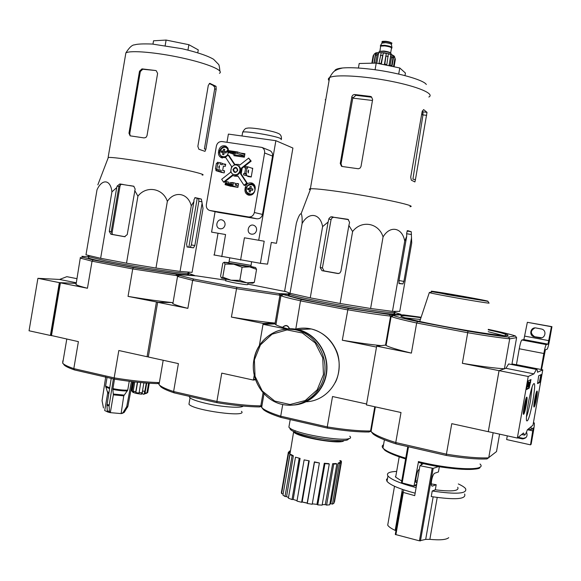 <?xml version="1.0" encoding="UTF-8"?>
<svg xmlns="http://www.w3.org/2000/svg" width="581" height="581" viewBox="0 0 581 581"><rect width="100%" height="100%" fill="white"/><g stroke="black" fill="none" stroke-linecap="round" stroke-linejoin="round"><path stroke-width="0.87" d="M517.344 438.052L528.223 376.481L533.946 373.873L536.357 369.422C537.004 369.102 537.396 370.046 537.527 372.239L542.777 369.843L532.988 425.161L527.345 429.809C526.226 432.976 525.318 434.755 524.607 435.154L523.496 432.983L517.344 438.052L488.309 431.668L499.064 370.642L528.223 376.481M536.539 398.384C535.609 403.33 534.818 406.199 534.157 406.983C532.908 407.956 535.893 391.274 537.011 391.013C537.49 391.173 537.331 393.635 536.539 398.384M526.313 404.993C525.311 410.331 524.432 413.432 523.67 414.304C522.232 415.393 525.442 397.44 526.749 397.113C527.308 397.259 527.163 399.888 526.313 404.993M532.922 400.723C530.032 415.633 527.911 422.285 526.575 420.68C525.449 416.831 530.148 390.519 533.024 384.593C535.232 381.114 535.203 386.488 532.922 400.723M526.662 389.488L528.216 380.882L530.998 379.531L529.146 388.173L526.655 389.488M537.578 383.605L538.667 375.798L541.318 374.505L539.938 382.334L537.578 383.613M499.064 370.642L505.898 368.289L533.946 373.873M505.898 368.289L508.636 363.946L509.355 364.084M511.977 363.909L516.189 364.737L514.904 365.18L516.444 364.65L542.777 369.843M532.087 387.113L530.54 400.447C529.226 407.659 527.882 413.113 526.502 416.824M530.497 379.778L530.09 382.283L530.664 382.4M526.618 389.103L528.572 388.057L530.09 382.283M528.376 386.873L529.218 382.131L528.376 386.873M529.218 382.131L528.565 382.051L527.73 386.793L528.311 386.91M528.565 382.051L529.146 382.167M540.846 374.738L539.4 382.225L537.519 383.242M524.454 407.383L525.326 407.564L524.302 409.91L525.122 403.824L525.994 401.333L526.095 403.207L525.326 407.564L526.095 403.207L525.318 403.047M526.48 398.602L526.713 398.864C526.684 402.923 525.885 407.375 524.323 412.227C522.384 416.722 525.144 399.249 526.48 398.602M525.987 399.481L525.82 401.297M524.178 410.012L523.67 411.755M534.905 400.592L535.653 400.745L534.752 402.923L535.537 397.23L536.314 394.935L536.372 396.7L535.653 400.745L536.372 396.7L535.704 396.562M536.764 392.4L536.953 392.603C536.888 396.431 536.14 400.607 534.716 405.131C533.046 408.988 535.631 392.916 536.764 392.4M541.005 369.494L543.838 353.495C544.796 348.36 545.617 345.397 546.285 344.606L547.992 344.148L551.42 326.725L551.95 326.66L549.495 340.539C548.558 345.542 547.767 348.44 547.113 349.217L545.392 349.747L541.536 369.603M516.444 364.65L519.247 348.767C520.213 343.669 521.077 340.742 521.854 339.979L523.873 339.587L547.992 344.148L523.888 339.58L527.345 322.302L551.42 326.725M534.484 336.907L539.64 337.873C545.072 339.137 547.208 330.618 541.841 329.1L536.06 327.989C530.576 326.74 528.543 335.382 533.99 336.784L534.593 336.675C530.192 333.509 530.308 330.589 534.941 327.916M527.345 322.302L551.95 326.66M541.739 337.793L535.086 336.791M533.285 423.476L534.106 422.815C534.578 423.004 534.411 425.539 533.59 430.412L531.143 444.247L530.518 444.843L533.184 427.906L531.252 429.526L531.063 426.752M526.016 437.551L523.292 438.357L518.23 437.319M507.3 435.844L506.639 439.563L530.518 444.843M517.548 437.878L522.639 438.916C526.626 438.234 527.904 435.961 526.473 432.104M76.227 283.412L59.349 282.62L37.91 278.328L29.05 330.771L50.402 335.462L51.026 335.433L59.966 282.649L75.966 283.397M59.349 282.62L50.402 335.462M69.299 277.159L66.844 276.672L59.582 279.454L37.91 278.328M76.329 282.787L59.582 279.454M437.21 497.489L429.86 539.342C440.035 540.315 446.331 539.756 448.735 537.665M429.86 539.342L425.691 539.386L419.431 540.831L395.305 534.469L402.677 492.216M388.224 522.217L387.709 525.166C388.718 526.778 391.202 528.521 395.167 530.409L402.357 489.369M438.677 466.55L433.186 468.366L419.961 465.708L414.711 495.644L402.691 492.252L404.056 489.943M464.626 493.988C466.587 499.239 455.46 500.103 431.247 496.566L432.22 491.003C456.434 494.554 467.552 493.763 465.57 488.628C464.43 487.198 462.011 485.636 458.322 483.944M439.359 466.666L438.43 471.954L434.98 473.145C432.322 473.377 429.679 486.987 432.489 486.072L436.193 484.714L435.3 489.812L432.22 491.003M395.748 476.645L395.363 476.66M387.556 478.236L386.452 479.623L387.011 481.351C390.294 485.12 399.67 489.057 415.146 493.16M396.663 471.416C389.059 471.728 386.162 473.246 387.955 475.977C391.245 479.666 400.636 483.545 416.119 487.612M396.089 474.699L395.661 477.132L401.754 481.032M414.689 485.513L416.41 485.977M416.098 482.564L416.301 482.608C414.638 483.269 417.02 470.457 418.698 469.709L419.329 469.317M479.267 467.473C476.224 471.554 445.605 469.114 418.356 462.367L414.021 485.963L416.73 484.126M407.768 446.6L401.435 482.753L414.021 485.963M417.085 482.114L416.301 482.608M417.267 481.075L415.749 480.719M499.587 434.145L496.508 451.575L487.023 458.925C477.357 459.389 463.725 458.22 446.135 455.424L396.14 443.928C384.404 440.202 376.728 436.89 373.111 433.985L370.562 430.913L374.781 406.751M421.123 317.27L403.664 314.895L392.284 315.047L393.257 315.461C396.874 316.812 404.972 318.838 417.543 321.547L416.657 322.992L467.741 332.717C486.014 335.803 500.001 337.837 509.704 338.825L516.611 337.641L515.383 335.963L508.513 337.053L509.704 338.825L504.417 368.797L499.035 370.656L488.28 431.69L451.764 423.665L446.404 454.182L395.755 442.548L401.006 412.517L366.422 404.913L376.662 346.16L385.53 345.107L390.57 316.217L392.284 315.047M499.035 370.656L462.367 363.314L467.974 331.119L417.543 321.547M467.974 331.119C485.563 334.09 499.079 336.065 508.513 337.053M515.383 335.963C510.706 334.373 501.664 332.172 488.258 329.354M511.861 364.585L516.611 337.641M446.135 455.424L446.404 454.182C464.669 457.102 478.78 458.315 488.723 457.828L493.146 432.736M376.662 346.16L411.392 353.11L416.657 322.992C403.664 320.182 395.305 318.068 391.601 316.66L390.57 316.217M411.392 353.11C397.796 349.827 389.35 347.271 386.075 345.448L385.53 345.107M504.417 368.797C494.656 368.187 480.64 366.357 462.367 363.314M255.517 379.633L253.556 379.204L254.26 375.123L253.403 380.083L221.76 373.133L216.887 401.471L173.61 391.536L174.22 392.872L216.945 402.698L216.887 401.471C234.245 404.274 248.886 405.749 260.804 405.879L262.423 408.203C265.306 410.549 271.342 413.207 280.536 416.17L327.473 426.948C345.165 429.787 359.494 431.131 370.467 430.979L371.971 432.351C375.675 435.322 383.605 438.72 395.755 442.548L396.14 443.928M456.405 295.99L473.718 298.663L444.356 293.623L456.405 295.99M421.145 464.974L421.472 463.115M435.3 489.812C452.003 491.853 459.484 491.003 457.741 487.256M431.284 483.929L436.193 484.714M419.961 465.708L423.447 463.565M406.729 236.213L404.725 241.13C402.393 227.621 390.142 224.927 383.068 236.932C378.805 222.908 361.505 219.712 352.602 231.543L348.876 225.428L349.595 222.37L348.077 219.415L347.482 219.24L330.771 216.829L329.028 218.427L328.105 222.036L322.6 226.597C320.269 213.104 308.569 211.615 302.091 223.576C302.309 218.478 302.004 215.152 301.169 213.605C299.76 213.91 298.155 217.127 296.354 223.235L284.639 291.081L290.035 293.311L310.261 297.857L340.11 303.493L370.605 308.496L392.465 311.365L399.772 311.358L411.711 242.967L411.239 231.717L407.513 230.606L406.656 233.097L406.729 236.213L398.936 280.855L399.111 283.564L402.88 283.942L403.897 281.407L411.551 237.578M302.142 502.02L307.226 503.139M302.12 502.028L307.233 503.175M261.937 407.768L263.469 409.67C266.28 411.965 272.126 414.558 281.015 417.441L327.386 428.11C344.468 430.841 358.346 432.133 369.008 431.995L370.816 431.269M295.787 329.093L300.5 300.784C290.616 298.627 284.225 296.993 281.349 295.882L279.948 295.133L281.473 294.073L301.423 299.505L348.193 308.38L389.502 314.524L400.984 314.386L395.029 312.513M281.473 294.073L289.316 294.422M289.258 294.763C287.885 294.836 287.827 295.148 289.098 295.693C293.833 297.799 323.203 303.907 351.904 308.649C380.671 313.428 399.568 315.338 393.954 313.108M389.502 314.524L390.505 316.108C379.756 314.887 365.536 312.781 347.837 309.796L342.303 340.219L376.503 347.075L366.582 403.998L332.521 396.525L327.256 426.817M392.255 316.187L390.505 316.108M279.948 295.133L275.103 323.08C263.338 321.983 248.77 319.978 231.405 317.073L263.178 323.435L259.366 345.557L263.026 324.321L274.958 323.944L279.919 295.206L236.293 288.663L192.66 280.354L187.859 308.358L157.647 302.309L148.3 356.995L178.396 363.604L173.61 391.536C166.587 389.226 161.946 387.142 159.702 385.283L159.02 384.637L163.188 360.264M370.627 430.891L371.208 430.659M370.467 430.979L369.008 431.995M216.945 402.698C233.678 405.393 247.826 406.802 259.387 406.94L260.804 405.879L263.07 392.785L260.804 405.879L261.951 405.618M300.66 300.914L347.583 309.847M263.026 324.321L286.237 328.977M280.725 416.134L282.736 404.499M381.18 345.622C370.634 344.591 357.671 342.79 342.303 340.219M287.682 328.831C281.618 327.161 277.696 325.81 275.917 324.772L274.958 323.944M347.837 309.796L348.193 308.38M301.423 299.505L300.5 300.784M327.386 428.11L327.473 426.948M280.536 416.17L281.015 417.441M289.781 427.95L290.151 429.083C294.066 435.597 349.965 444.734 348.346 438.611M289.229 425.198L288.895 427.151C293.761 434.661 358.397 444.211 349.784 436.208M332.455 504.119L330.8 503.698L338.2 463.093L339.609 462.447L340.945 462.767L333.886 503.306L332.455 504.119L339.544 463.413L338.2 463.093M329.877 503.981L330.8 503.698M329.739 504.795L326.602 505.1L325.266 504.598L332.659 463.703L335.767 463.529L336.857 463.899L329.739 504.795M322.208 504.642L325.266 504.598M322.128 505.136L317.756 504.882L316.957 504.366L324.278 463.275L328.628 463.616L329.282 463.979L322.128 505.136M312.287 503.85L316.957 504.366M312.215 504.257L307.313 503.473L307.196 503.037L314.379 461.873L319.39 462.963L312.215 504.257M309.223 460.835L304.124 459.891L309.223 460.835L302.178 501.999L307.196 503.037M302.178 501.999L301.612 502.296L296.971 501.105L304.124 459.891M300.094 458.416L295.504 457.182L300.094 458.416L293.202 499.449L297.044 500.669M293.202 499.449L292.032 499.558L288.401 498.164L295.504 457.182M293.347 455.802L292.083 455.7L289.992 454.487L291.248 454.589L293.347 455.802L286.586 496.602L288.503 497.583M286.586 496.602L285.01 496.501L282.947 495.128L289.992 454.487M283.165 493.872L281.596 493.618L281.386 492.47L288.35 452.294M339.798 460.588L341.011 460.784L341.49 461.786L334.467 502.107L334.104 502.049M293.282 431.182L293.623 431.857C296.855 437.34 343.117 445.206 343.952 440.42M286.44 474.997L289.992 453.412L289.745 452.446L288.358 452.221L288.604 453.187L281.596 493.618M308.78 461.016L301.612 502.296M319.39 462.963L314.488 462.171L307.313 503.473M329.282 463.979L324.924 463.645L317.756 504.882M324.924 463.645L324.278 463.275M336.857 463.899L333.741 464.074L326.602 505.1M333.741 464.074L332.659 463.703M340.945 462.767L339.544 463.413M341.49 461.786L340.11 461.561M290.369 451.582L289.171 451.299L288.997 452.323M289.171 451.299L290.5 450.776M289.992 453.412L288.604 453.187M292.083 455.7L285.01 496.501M299.157 458.46L292.032 499.558M290.151 293.39C288.169 293.39 287.893 293.695 289.338 294.306L289.505 294.371C294.647 296.492 323.777 302.505 352.159 307.211C380.599 311.932 399.474 313.907 394.346 311.808M302.091 223.576L290.035 293.311M322.6 226.597L310.261 297.857M328.105 222.036L320.211 267.594L321.99 270.673L337.844 273.535L339.82 273.07L340.916 271.283L348.876 225.428M352.602 231.543L340.11 303.493M383.068 236.932L370.605 308.496M404.725 241.13L392.465 311.365M421.777 113.629L422.903 115.285L422.983 111.85L422.314 110.906M422.903 115.285L412.902 179.202L415.444 179.573L427.013 112.351L423.622 109.584L422.111 111.719L410.702 177.132L411.312 180.154L414.907 181.947L415.444 179.573M342.013 166.464L341.032 163.849L352.79 98.116L372.465 100.477M370.351 96.402L354.425 94.507L353.066 94.957L351.948 96.395L340.255 163.501L341.512 166.282L342.224 166.5L358.412 168.773L360.104 168.076L361.012 166.478L372.632 99.525L371.448 96.816L370.351 96.402L371.47 97.201L355.87 95.313L352.79 98.116M426.323 84.492C423.542 79.67 394.448 71.717 368.456 68.936C357.569 67.752 348.963 67.432 342.637 67.977C337.481 68.471 334.859 69.488 334.765 71.013M348.513 219.64L333.676 217.279L332.107 217.817L331.061 219.611L322.426 267.87L324.045 270.913L338.636 273.549M310.225 189.849C308.976 189.275 309.027 188.919 310.363 188.781L310.639 188.76C314.539 188.556 323.842 189.5 338.549 191.577C374.607 196.647 419.162 206.211 409.961 206.698M404.979 75.603L405.429 73.039L399.772 67.97L398.711 74.063M399.772 67.97L376.234 63.097L359.203 63.496L358.412 68.042M376.234 63.097L375.079 69.764M298.823 404.013C314.771 400.578 326.936 384.578 326.675 367.09C326.522 349.595 314.023 333.523 298.06 329.892L287.777 329.115M293.485 405.044C310.842 404.202 325.832 388.638 326.885 370.024C328.098 351.418 315.171 333.458 298.133 329.609C292.911 328.418 287.718 328.432 282.562 329.645M391.921 47.322L391.463 44.693C391.333 43.895 389.328 43.219 385.45 42.689L381.848 43.19M391.993 47.729C391.841 46.77 389.401 45.964 384.687 45.303L380.584 45.427L380.323 45.899M391.456 48.325L391.834 48.165C392.044 47.206 389.64 46.371 384.629 45.652L380.373 45.855L380.599 46.567M391.02 54.374L391.1 53.924C391.311 52.951 388.798 52.087 383.569 51.331L379.124 51.52L379.052 51.97M372.334 63.191L373.663 55.515L374.317 54.011L375.682 52.936L373.91 63.155M376.03 63.104L374.208 63.017L375.566 55.188L377.178 52.675L375.682 52.936M375.682 62.988L377.047 55.144L378.659 52.624L376.822 63.22M381.027 63.38L383.293 52.958L381.427 63.721L379.001 63.162L381.267 52.748L378.659 52.624M386.3 53.437L384.433 64.201L386.452 64.622L384.854 63.99L386.3 53.437L383.293 52.958M386.873 64.411L388.319 53.859L390.904 54.556L391.529 57.432L392.988 57.94L392.364 55.064L393.816 55.791L395.341 59.313L394.397 56.328L392.066 54.781C391.049 54.069 383.126 52.508 383.126 52.675L376.837 52.704M395.32 59.465L394.092 66.793M390.904 54.556L389.038 65.304L391.623 65.776L390.171 65.275L391.529 57.432M391.623 65.776L392.988 57.94M394.041 66.786L395.341 59.313M393.482 66.67L394.84 58.855M371.847 63.198L373.125 55.805L373.663 55.515M384.854 63.99L384.433 64.201M390.171 65.275L389.038 65.304M393.816 55.791L391.979 66.357M379.001 63.162L381.427 63.721M286.193 291.72L247.847 284.116M231.405 317.073L236.808 287.239L278.96 293.587L288.757 294.03M236.808 287.239L193.727 279.062L179.456 275.387L178.309 274.537L196.923 275.917L225.842 280.202M193.727 279.062L192.66 280.354L177.895 276.527L176.755 275.626L178.309 274.537M280.02 295.206L282.141 295.293M278.96 293.587L279.919 295.206M259.387 406.94L260.992 406.562M261.159 406.526L261.82 406.373M159.484 385.094L160.799 386.793C162.985 388.602 167.459 390.628 174.22 392.872M263.178 323.435L275.103 323.08M255.546 379.734L253.403 380.083M157.647 302.309L172.15 302.563L158.257 302.323L128.045 296.383L132.722 268.945L133.347 267.601L93.185 259.976L82.349 257.143L81.87 256.279L88.581 256.904M62.842 360.794L62.697 363.198L63.278 363.757C65.021 365.209 68.529 366.829 73.809 368.623L114.159 377.882C131.03 380.62 145.802 382.182 158.46 382.574L159.02 384.637M187.859 308.358C179.856 306.376 174.859 304.8 172.877 303.645L172.15 302.563C159.622 301.27 144.923 299.215 128.045 296.383M239.837 280.376L246.867 282.816L254.311 282.395L252.713 283.208L246.867 282.816L231.035 280.202L239.837 280.376L242.095 267.216L233.78 264.217L225.021 264.094L224.143 262.234L222.799 263.215L220.591 276.084L221.426 278.038L222.77 277.181L231.035 280.202L221.412 278.03M225.733 280.812L232.444 282.497C242.35 284.262 247.462 284.959 247.767 284.574L248.043 282.976M225.704 280.979L226.009 279.207M255.596 267.58L256.555 269.373L249.612 266.875L242.095 267.216M254.311 282.395L256.555 269.373M222.77 277.181L225.021 264.094M229.045 261.61L251.072 265.394L251.558 261.937M251.05 265.495L250.839 266.708L228.791 263.033L229.749 258.146M228.849 262.699L224.143 262.234L233.78 264.217L249.612 266.875L255.531 267.529L250.883 266.476M267.558 264.159L260.397 263.324L264.202 241.209L258.712 240.265L275.866 140.689L292.904 148.039L276.462 243.323L271.305 242.43L267.558 264.159M213.866 254.928L260.397 263.324M250.948 176.965L243.49 174.859L251.253 176.849M247.542 168.199L247.891 166.827L244.942 166.391L244.703 167.8L245.61 168.105M245.276 173.683L243.73 173.45L243.49 174.859M245.64 167.938L244.703 167.8M247.521 168.199L246.998 168.018L246.024 173.683L246.547 173.85L246.438 175.302M220.039 164.118L222.167 164.808L220.039 164.118L220.279 162.716L222.407 163.414L222.167 164.808M218.427 163.878L217.207 163.334L217.381 162.288L220.279 162.716M218.492 163.522L216.393 163.326L215.435 168.94L216.045 169.231L215.943 170.676L218.841 171.112L223.373 172.768M217.737 163.646L216.778 169.253L217.41 169.819L219.081 169.717L218.841 171.112M219.081 169.717L221.216 170.386L220.976 171.773M237.927 187.322L230.918 185.484L230.359 184.584L231.165 184.075L225.973 183.269L225.167 183.778L226.299 184.845L225.123 184.671L225.246 183.916M225.283 183.698L225.66 181.512L226.953 181.708L226.67 183.378M232.894 185.884L233.439 182.717L235.516 183.327L235.218 185.078L238.159 185.927M231.841 184.264L232.139 182.514L233.439 182.717M228.82 183.712L229.059 182.325L226.953 181.708M232.102 182.739L230.512 182.492L232.066 182.942M229.909 186.022L237.912 187.387L238.537 183.734L236.612 183.436L238.493 183.988M236.612 183.436L236.278 185.383M220.896 172.201L224.208 172.898L224.564 170.821L222.654 170.531L224.513 171.112M222.654 170.531L223.424 166.035L225.334 166.319L225.689 164.241L222.683 163.791M247.905 175.992L247.818 176.493L251.224 177.009L252.728 168.279L251.682 168.12M245.284 187.372L244.986 189.115C244.695 191.875 245.712 193.822 248.036 194.947C251.486 195.761 253.766 194.337 254.885 190.67L255.182 188.919C255.473 186.196 254.485 184.257 252.212 183.117C248.726 182.252 246.417 183.669 245.284 187.372L246.191 187.634M228.58 150.632L227.788 147.879L225.74 146.071C222.269 145.127 219.952 146.535 218.79 150.29L218.492 152.019C218.202 154.662 219.139 156.55 221.317 157.676L225.566 157.349M227.156 155.897L228.384 152.382M234.099 154.43L233.882 155.679L244.34 157.204L244.935 153.718L240.614 153.094M222.029 141.553C219.088 141.459 217.2 142.962 216.379 146.056L206.342 204.643C206.059 207.424 207.09 209.342 209.443 210.402L248.574 216.953C251.58 217.12 253.505 215.645 254.355 212.508L264.602 152.977C264.892 150.421 263.992 148.569 261.908 147.414L222.029 141.553M234.586 176.137L238.043 176.246M223.532 182.078L232.458 175.077L233.794 175.883L237.811 175.89L243.991 185.252L244.645 185.448L247.353 183.335L241.173 173.988L242.168 168.192L241.514 167.974L250.534 160.901L248.661 158.09L239.655 165.171L238.406 164.408L234.296 164.372L228.159 155.098L225.479 157.219L231.601 166.493L230.606 172.274L221.695 179.275L223.532 182.078L224.215 182.274L232.937 175.433M234.717 164.227L228.834 155.338L228.159 155.098M239.822 165.04L238.333 164.379M242.168 168.192L251.174 161.126L248.661 158.09M230.512 182.492L230.265 183.937M244.499 156.26L235.574 154.96L226.83 151.83L227.825 151.503L234.855 152.52L237.113 153.319L237.353 151.902L234.993 151.728L234.855 152.52M227.825 151.503L227.963 150.711L227.069 150.414L226.83 151.83L237.113 153.319L244.543 156.02M227.963 150.711L234.993 151.728M227.069 150.414L237.353 151.902L244.783 154.626M241.173 173.988L240.512 173.777L241.514 167.974M243.991 185.252L246.707 183.138L240.512 173.777M246.707 183.138L247.353 183.335M250.534 160.901L251.174 161.126M256.555 230.388C256.802 227.941 255.872 226.256 253.781 225.319C248.632 223.278 245.661 232.48 250.956 234.041C253.81 234.601 255.676 233.38 256.555 230.388M225.029 225.036C225.268 222.603 224.353 220.925 222.283 220.017C217.229 218.049 214.374 227.178 219.567 228.674C222.349 229.197 224.164 227.992 225.029 225.036M221.76 256.7L225.566 234.535L211.578 232.117L215.086 211.658M226.989 142.258L228.391 134.095L275.866 140.689M240.578 260.099L244.419 237.796L258.712 240.265M218.638 212.435L256.809 218.79C259.765 218.957 261.661 217.505 262.489 214.433L272.547 156.064C272.83 153.566 271.944 151.743 269.896 150.61L269.402 150.406M234.266 174.743C237.433 175.506 239.532 174.198 240.563 170.807C240.832 168.352 239.953 166.602 237.927 165.549L237.273 165.331C231.935 162.782 228.05 172.477 233.577 174.518C236.75 175.309 238.864 174.002 239.909 170.596C240.178 168.134 239.292 166.377 237.266 165.331L237.927 165.549M237.803 170.277C236.765 166.718 235.152 166.471 232.974 169.55C234.012 173.109 235.625 173.349 237.803 170.277M237.542 169.434L236.859 171.569M237.549 170.269L236.387 167.96C233.468 168.301 232.93 169.645 234.76 171.991L236.511 171.831L237.549 170.269M235.421 154.909L235.254 155.875M244.884 154.009L241.921 153.573M232.647 153.108L235.414 153.573L232.647 153.108M220.497 155.614L222.516 158.01M226.27 146.347L222.632 147.32M227.839 147.959L226.67 147.421M222.944 157.233L224.92 157.676M247.143 193.117L249.329 195.252M252.568 183.284L248.312 184.947M254.616 185.324L252.75 184.475M249.837 194.628L251.515 194.933M223.859 154.706L222.625 154.524L222.843 152.469L221.121 152.244L221.354 150.907L223.068 151.125L223.547 149.164L224.774 149.346L224.302 151.307L226.285 151.619L226.053 152.963L224.07 152.65L223.859 154.706M250.411 192.057L249.155 191.861L249.38 189.791L247.622 189.537L247.855 188.186L249.612 188.44L250.084 186.45L251.341 186.646L250.869 188.636L252.88 188.97L252.648 190.321L250.636 189.994L250.411 192.057M224.382 151.336L222.494 151.314L222.305 152.396M222.494 151.314L221.354 150.907M224.041 152.89L222.843 152.469M223.903 154.103L223.801 154.691M226.241 151.859L224.302 151.307M224.709 149.586L223.547 149.164M224.339 151.583L223.068 151.125M251.304 186.791L250.818 188.789L248.937 188.498L248.733 189.696M248.937 188.498L247.855 188.186M250.258 192.028L250.585 190.14L249.38 189.791M252.851 189.108L250.869 188.636M251.166 186.77L250.084 186.45M250.818 188.789L249.612 188.44M225.617 164.677L225.174 164.612M246.351 167.865L247.709 167.887M246.62 174.249L245.305 174.046L244.71 173.37L246.024 173.683M246.998 168.018L245.683 167.698L244.71 173.37M247.934 171.322L248.632 170.037L248.305 172.964L247.934 171.322M247.891 166.827L252.691 168.468M222.109 172.579L215.943 170.676M215.435 168.94L216.778 169.253M218.761 166.936L219.487 165.665L219.175 168.563L218.761 166.936M222.363 163.689L225.602 164.757M229.023 185.448L231.775 185.92L229.023 185.448M225.726 184.678L230.918 185.484M230.759 186.269L225.123 184.671M225.167 183.778L230.359 184.584M231.165 184.075L232.168 184.322L231.921 185.731M241.464 411.341C248.421 417.841 192.819 410.346 188.956 404.194L189.217 402.684M243.178 406.075C241.529 408.458 221.201 406.99 205.376 403.243C196.603 401.151 191.345 399.234 189.602 397.477L189.421 396.373M186.915 246.852L190.372 247.288L191.374 244.928L198.855 201.266L198.651 198.658L201.375 199.101L203.023 208.47L192.079 272.38L180.059 271.407L155.969 268.037L126.513 263.178L100.636 258.291L85.981 254.841L97.02 189.762C102.118 178.505 110.637 179.406 111.915 191.883L116.73 187.583L117.137 186.087L119.853 183.945L121.342 184.286L118.894 186.486L111.218 231.645L112.62 234.484L125.082 236.736M123.208 184.475L119.853 183.945M108.03 158.25L108.335 157.444C111.189 157.277 118.488 158.047 130.231 159.768C163.624 164.612 210.322 174.692 202.181 175.099M116.73 187.583L109.286 231.376L110.898 234.245L124.552 236.707L127.239 234.586L135.148 189.014L133.739 186.225L129.592 185.506M134.741 190.517L137.922 196.167C146.354 185.23 163.079 188.193 167.35 201.36C174.678 190.357 188.244 193.095 191.265 205.885L193.945 201.433L193.923 199.893L195.129 197.634L200.147 198.782L197.279 198.092M201.375 199.101L200.147 198.782M198.651 198.658L194.809 197.714M193.945 201.433L186.595 244.412L187.22 247.019L193.473 247.84L194.838 245.545L202.072 203.306M133.986 186.327L121.342 184.286M131.422 381.543L126.731 406.606L123.005 412.67L121.095 413.628L123.76 395.857L127.747 390.112L129.251 381.274M110.027 412.604L108.001 412.111L107.296 410.905L106.948 405.393L109.097 405.916L109.446 411.421L110.172 412.633L120.739 413.57M104.791 410.033L104.703 410.542L107.674 411.951M105.771 376.575L102.053 400.716L103.469 407.956M111.218 378.376L106.948 405.393M110.332 412.619L113.36 394.833L112.837 389.401C118.742 390.585 123.6 391.078 127.413 390.875M114.486 379.124L112.837 389.401M113.375 378.877L109.097 405.916M121.901 413.527L124.16 412.452L127.885 406.409L132.512 381.673L131.103 389.88L131.531 390.439L133.02 381.732M142.069 393.657L143.689 394.303L144.284 393.657L144.705 391.18L142.585 391.071L142.163 393.555L141.568 394.194C137.145 393.707 134.167 393.01 132.635 392.102L131.284 390.265M143.689 394.303L146.775 393.032M144.284 393.657L145.032 393.017L146.92 392.901L145.954 393.569L146.782 392.996M146.753 393.177L147.727 392.48M140.704 382.545L139.084 393.177L135.838 392.56L135.765 391.834L133.223 391.144L134.792 381.935M135.765 391.834L137.406 382.218M139.012 392.451L142.163 392.85L143.863 382.923L146.732 383.104L145.032 393.017M146.92 392.901L148.576 383.191M147.719 392.516L149.302 383.235M148.322 356.865L147.073 356.719L156.412 302.062M63.264 363.742L64.368 365.217C66.06 366.633 69.444 368.201 74.513 369.937L73.809 368.623L78.391 341.635L51.026 335.433M51.462 335.716L60.409 282.845L59.966 282.649M74.513 369.937L114.348 379.102C130.623 381.724 144.887 383.228 157.153 383.605L158.337 383.438M157.153 383.605L159.397 382.443M188.266 273.237L194.584 275.481L175.89 274.079L176.755 275.626L178.912 275.786M114.348 379.102L114.159 377.882L118.822 350.517L147.073 356.719M93.185 259.976L92.045 261.203L132.722 268.945L176.755 275.626M82.349 257.143L80.817 258.247L92.045 261.203L87.448 288.256L60.409 282.845M175.89 274.079L133.347 267.601M187.699 273.883C196.298 276.912 149.767 270.688 114.108 263.839C99.801 261.101 91.232 259.162 88.392 258.008L88.508 257.325M87.448 288.256C81.362 286.724 77.556 285.496 76.024 284.588L80.389 257.339M142.163 392.85L141.582 393.497L142.163 393.555M133.223 391.144L133.819 392.015L132.127 391.311L131.531 390.439M144.451 393.657L146.259 383.09M135.838 392.56L137.603 382.24M132.127 391.311L133.746 381.811M89.227 256.018C87.825 256.039 87.615 256.272 88.617 256.708L105.292 260.731C138.83 267.645 197.417 275.975 188.026 272.656M120.303 184.446L111.879 234.034M197.228 198.288L188.869 247.114M214.527 86.133L216.038 86.315L216.183 89.183L205.914 149.172L204.396 148.954L214.658 88.995L214.527 86.133L209.327 83.504M216.038 86.315L209.814 83.344L208.303 85.334L197.86 146.368L198.869 149.252L204.904 151.321M205.914 149.172L205.013 151.336M141.975 68.878L139.513 71.216L128.975 133.202L130.144 135.845L144.081 137.915L145.94 137.457L146.986 135.78L157.604 73.417L156.274 70.744L155.548 70.512L141.975 68.878L142.759 69.241L140.304 71.579L129.788 133.463L130.086 135.337M155.548 70.512L142.759 69.241M191.265 205.885L180.059 271.407M167.35 201.36L155.969 268.037M137.922 196.167L126.513 263.178M111.915 191.883L100.636 258.291M97.02 189.762L85.981 254.841M152.97 44.105L153.529 40.801L166.108 40.06L188.876 44.701L187.953 50.082M188.876 44.701L198.266 49.886L197.772 52.769M166.108 40.06L165.171 45.565M528.957 386.931L529.531 387.048M528.572 388.057L529.146 388.173M539.4 382.225L539.938 382.334M539.909 380.381L540.446 380.49M540.679 376.038L541.209 376.147M519.247 348.767L543.838 353.495M521.891 339.965L546.314 344.591M524.897 336.145L548.951 340.669M533.423 422.707L534.062 422.845M527.432 429.737L532.98 430.942M522.457 438.248L521.796 438.808M540.221 337.757L539.64 337.873M432.162 468.301L419.431 540.831M433.186 468.366L420.455 540.926M403.279 492.528L395.886 534.738M433.15 496.878L425.691 539.386M383.206 446.644L382.981 447.915M383.533 444.755C381.964 445.576 381.775 446.68 382.959 448.067C385.69 451.009 393.293 454.386 405.756 458.184M402.139 483.087L408.501 446.767M415.989 482.433L416.446 482.542M420.978 317.713C386.75 312.665 397.44 317.575 443.383 326.246C467.981 330.916 494.467 335.019 504.076 335.68C512.696 336.036 507.416 334.082 488.243 329.826C496.762 331.649 502.507 333.131 505.485 334.271L505.361 335.76M503.778 335.658L488.2 331.715M420.39 319.485L404.637 317.771M429.49 292.381L429.301 292.635C434.196 294.168 485.752 303.217 489.122 303.137M487.604 301.285C493.146 301.561 438.277 291.727 431.284 291.175L447.544 294.661L487.604 301.285M418.313 461.561C452.446 470.058 487.851 471.133 480.029 464.008M431.93 485.876L432.722 486.014M281.967 328.12C285.155 324.757 287.631 324.961 289.389 328.737M281.814 328.091C285.162 324.459 287.74 324.677 289.541 328.73M295.576 430.79C289.273 434.486 335.498 444.421 341.352 440.565M325.186 99.758L325.738 99.823M329.057 80.643C327.967 79.423 328.142 78.413 329.587 77.593C335.019 74.288 363.706 75.842 390.831 81.217C418.037 86.547 435.096 93.948 428.843 97.027M422.961 114.893L426.65 115.35M422.983 111.85L427.013 112.351M354.7 94.514L355.87 95.313M351.781 96.998L352.863 97.724M340.255 163.501L341.032 163.849M407.02 231.035L411.239 231.717M331.904 216.728L333.952 217.301M347.482 219.24L348.055 219.4M328.824 219.008L331.061 219.611M406.671 233.736L411.479 234.521M398.994 280.536L403.897 281.407M402.88 283.942L398.864 283.223L402.836 283.942M322.317 270.753L324.358 270.993M320.211 267.594L322.426 267.87M254.398 359.879L255.037 376.299L262.256 390.977L274.726 401.064L290.05 404.514L305.221 400.549L317.175 389.866L323.45 374.578L322.738 357.794L315.207 342.943L302.425 333.015L287.021 329.921L272.068 334.184L260.455 344.874L254.398 359.879M253.97 359.69C249.874 380.57 265.364 403.003 285.743 405.001C304.001 407.368 322.005 392.945 324.634 373.423C327.488 353.945 314.321 334.01 296.288 329.979C277.195 325.128 257.013 339.529 253.97 359.69M306.26 401.762C323.181 401.21 337.975 386.271 339.122 368.223C340.437 350.19 327.88 332.695 311.278 328.962C306.02 327.771 300.813 327.829 295.656 329.129M294.937 329.318L294.139 329.558M391.318 43.096C391.042 42.362 389.205 41.767 385.813 41.309L382.501 41.672M391.441 44.403L391.558 43.728C391.732 42.921 389.757 42.224 385.631 41.643L382.051 42.195M391.55 48.201C392.059 47.272 389.771 46.444 384.673 45.696C381.339 45.427 379.989 45.688 380.613 46.473M390.65 52.965L391.471 48.274C391.659 47.373 389.401 46.582 384.687 45.906L380.678 46.102L380.606 46.516M390.722 53.111C390.04 52.254 387.73 51.564 383.794 51.034L379.676 51.324M375.566 55.188L377.047 55.144M380.359 55.304L382.392 55.522M386.22 56.125L388.239 56.546M217.41 169.819L216.125 169.63M264.602 152.977L272.547 156.064M254.355 212.508L262.489 214.433M248.574 216.953L256.809 218.79M210.191 210.591L219.066 212.53M281.298 139.629L280.485 138.46C274.922 135.714 245.472 130.769 242.713 132.112L242.582 132.788M219.4 152.338L218.492 152.019M219.683 150.61L218.79 150.29M245.843 189.362L244.986 189.115M228.297 148.968L226.365 147.313L225.137 146.964M227.229 147.632L226.365 147.313C221.804 144.393 215.921 153.442 222.305 157.008L225.653 157.088M228.268 150.588C224.302 140.442 213.881 156.558 224.266 156.761C226.314 156.391 227.65 155.134 228.275 152.985M255.11 186.61L252.757 184.475L250.796 184.141M253.585 184.729L252.757 184.475C247.441 181.722 242.597 191.65 248.951 194.381L252.866 194.141M254.957 190.023C254.405 184.925 251.936 183.538 247.557 185.869C245.044 190.357 246.126 193.11 250.81 194.119C253.025 193.727 254.413 192.362 254.957 190.023M217.33 169.427L216.045 169.231M246.547 173.85L245.24 173.654M231.463 185.637L231.703 184.235M191.374 244.928L194.838 245.545M198.855 201.266L202.05 201.781M190.328 247.288L193.4 247.84M111.094 234.288L112.801 234.528M109.286 231.376L111.218 231.645M117.137 186.087L118.894 186.486M113.36 394.833L123.76 395.857M107.95 392.306L107.717 392.858L108.763 393.519M113.397 394.041L124.094 395.102M107.558 391.732L108.887 392.778M105.793 386.256L105.742 386.968L109.562 388.595M112.874 388.609C118.902 389.822 123.855 390.323 127.747 390.112M105.691 385.443L105.582 386.053L109.686 387.832M126.731 406.606L127.885 406.409M126.367 407.535L127.515 407.332M123.005 412.67L124.16 412.452M106.998 404.434L109.155 404.95M107.296 410.905L109.446 411.421M125.489 55.173L125.874 52.915C130.267 50.06 156.877 52.355 182.354 57.991C207.889 63.583 224.469 70.693 219.429 73.293M209.734 83.352L210.133 83.403M214.658 88.995L216.183 89.183M128.975 133.202L129.788 133.463M139.513 71.216L140.304 71.579M214.236 85.937L213.692 86.337M508.636 363.946L536.357 369.422M521.644 434.508L524.033 435.024M526.524 398.588L526.175 398.087M523.735 412.59L523.343 412.83M536.8 392.386L536.495 391.95M521.854 339.979L546.285 344.606M533.431 422.677L534.106 422.815M528.427 428.916L531.114 429.497M523.292 438.357L522.639 438.916M534.593 336.675L533.99 336.784M77.026 278.684L66.844 276.672M402.691 492.252L395.298 534.469M394.514 486.268L387.709 525.166M387.011 481.351L387.955 475.977M405.625 458.939C395.596 455.824 388.689 452.955 384.905 450.34L382.959 448.067L384.397 439.817M386.075 345.448L391.129 316.471M371.056 431.509L375.355 406.882M420.971 317.72C406.163 315.585 399.568 315.178 401.195 316.507M488.911 302.868L487.909 301.365L432.329 291.785L429.301 292.635L419.736 321.446M373.111 433.985L371.971 432.351M393.257 315.461L391.601 316.66M418.335 462.374C449.367 470.545 482.31 470.625 479.768 467.211M401.449 482.811L407.782 446.6M395.661 477.132L399.205 456.869M297.414 433.455L297.501 432.939M261.632 407.463L263.992 393.809M275.917 324.772L280.935 295.714M282.845 294.785L281.349 295.882M263.469 409.67L262.423 408.203M290.151 429.083L290.289 428.291M288.895 427.151L290.209 419.555M287.915 466.463L293.623 431.857M295.983 432.54L296.114 432.613C299.68 436.919 336.886 443.826 341.265 440.565M290.188 293.34L289.505 294.371M289.098 295.693L289.338 294.306M310.363 188.781L329.587 77.593C332.063 73.206 334.155 70.788 335.854 70.33C337.14 69.495 339.398 68.711 342.637 67.977M321.99 270.673L324.045 270.913M310.639 188.76L301.169 213.605M285.743 405.001C265.306 403.018 249.837 380.577 253.926 359.733C256.686 346.392 263.999 337.016 275.866 331.613C282.468 328.991 289.28 328.454 296.288 329.979L298.06 329.892M335.23 382.603C339.413 375.079 341.04 360.409 336.196 350.292C331.032 339.086 322.731 331.976 311.278 328.962L298.133 329.609M381.935 42.863L382.116 41.825C381.55 41.396 382.77 41.222 385.777 41.295C390.839 42.391 392.792 43.096 391.652 43.401M382.066 42.798L380.584 45.427M379.894 51.281L380.62 46.436M379.124 51.52L378.965 52.457M371.956 63.198L373.256 55.703L374.309 54.004M160.799 386.793L159.702 385.283M179.456 275.387L177.895 276.527M177.539 276.382L172.877 303.645M261.908 147.414L269.896 150.61M239.06 164.634L238.406 164.408M281.429 138.975C281.632 136.092 280.492 134.196 278.001 133.303C275.881 132.41 273.448 131.596 264.704 129.803C254.275 128.074 248.341 127.573 246.91 128.299C245.756 127.994 244.354 129.265 242.713 132.112L241.979 135.983M220.62 228.863L219.567 228.674M252.089 234.252L250.956 234.041M221.978 157.901L221.317 157.676M248.995 195.216L248.036 194.947M214.273 255.117L218.028 233.235M190.038 397.891L188.956 404.194M189.776 396.453L189.602 397.477M108.335 157.444L97.84 184.845M190.372 247.288L193.473 247.84M110.898 234.245L112.62 234.484M104.703 410.542L107.717 392.858L105.582 386.053L107.057 377.425M131.175 390.156L132.621 381.681M62.697 363.198L66.786 339.086M64.368 365.217L63.278 363.757M88.392 258.008L88.617 256.708M89.467 255.662L88.74 256.751M108.131 157.466L125.874 52.915C129.287 47.475 132.228 44.781 134.69 44.839C137.123 43.982 142.977 43.713 152.266 44.047L182.151 48.724C197.25 52.283 207.729 55.805 213.576 59.284L218.609 64.433C219.059 64.716 219.487 66.931 219.909 71.085"/></g></svg>
